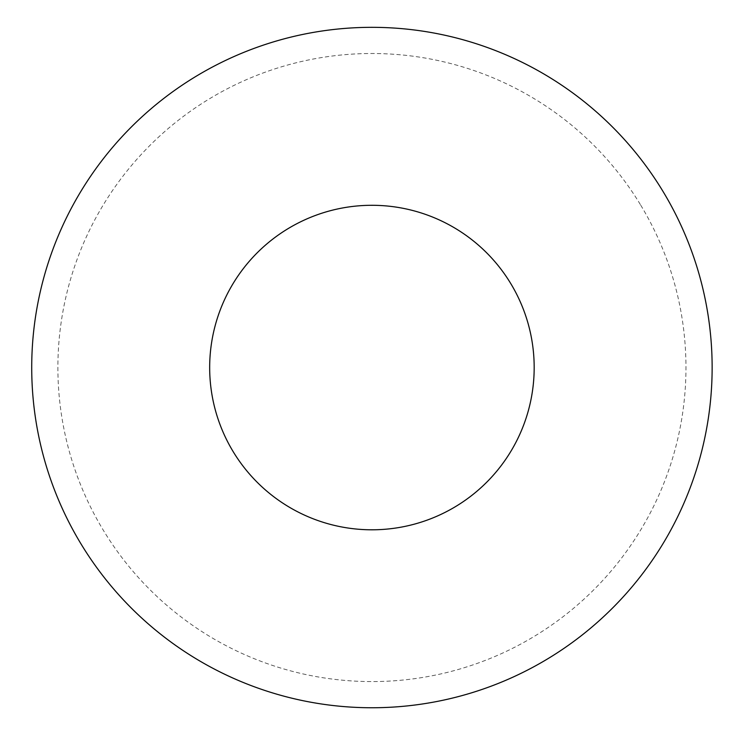 <?xml version="1.0" encoding="UTF-8"?>
<svg xmlns="http://www.w3.org/2000/svg" width="745" height="745" viewBox="0 0 745 745"><rect width="100%" height="100%" fill="white"/><g stroke="black" fill="none" stroke-linecap="round" stroke-linejoin="round"><path stroke-width="0.56" stroke-dasharray="3.73 2.79" d="M371.28 205.294A162.252 162.252 0 0 0 231.732 449.226A162.252 162.252 0 0 0 512.765 448.108A162.252 162.252 0 0 0 371.28 205.294M663.134 191.642A340.204 340.204 0 0 1 378.656 707.685A340.204 340.204 0 0 1 73.988 203.301A340.204 340.204 0 0 1 663.134 191.642A340.204 340.204 0 0 1 378.656 707.685A340.204 340.204 0 0 1 73.988 203.301A340.204 340.204 0 0 1 663.134 191.642M640.728 205.173A314.036 314.036 0 0 1 378.143 681.517A314.036 314.036 0 0 1 96.906 215.938A314.036 314.036 0 0 1 640.728 205.173"/><path stroke-width="1.12" d="M371.923 707.75A340.204 340.204 0 0 0 663.134 191.642A340.204 340.204 0 0 0 75.627 200.368A340.204 340.204 0 0 0 371.923 707.75M371.28 205.294A162.252 162.252 0 0 1 512.765 448.108A162.252 162.252 0 0 1 231.732 449.226A162.252 162.252 0 0 1 371.28 205.294"/></g></svg>

